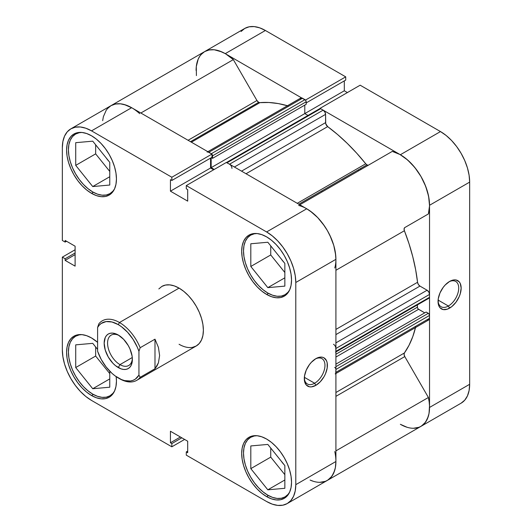 <?xml version="1.0" encoding="UTF-8"?>
<svg xmlns="http://www.w3.org/2000/svg" width="532" height="532" viewBox="0 0 532 532"><rect width="100%" height="100%" fill="white"/><g stroke="black" fill="none" stroke-linecap="round" stroke-linejoin="round"><path stroke-width="0.8" d="M114.56 391.02A34.387 19.857 60 0 1 109.931 395.815A34.387 19.857 60 0 1 92.734 394.112A34.387 19.857 60 0 1 70.271 363.808A34.387 19.857 60 0 1 75.544 336.251A34.387 19.857 60 0 1 82.008 334.641L77.672 334.808L73.895 336.211A35.252 20.349 60 0 1 91.524 337.953L86.656 335.699L81.981 334.641L79.228 334.887L75.544 336.251L72.518 338.758L70.271 342.315L68.887 346.784L68.422 351.998L68.887 357.743L70.271 363.808L72.518 369.959L75.544 375.964L79.228 381.584L83.431 386.604L87.993 390.834L92.734 394.112L97.482 396.313L102.044 397.351L106.247 397.185L109.931 395.815L112.957 393.308L114.56 391.027M114.56 188.847A34.387 19.857 60 0 1 109.931 193.641A34.387 19.857 60 0 1 92.734 191.939A34.387 19.857 60 0 1 70.271 161.635A34.387 19.857 60 0 1 75.544 134.077A34.387 19.857 60 0 1 82.008 132.468L77.672 132.634L73.895 134.037A35.252 20.349 60 0 1 91.524 135.78L86.656 133.525L81.981 132.461L79.228 132.714L75.544 134.077L72.518 136.584L70.271 140.142L68.887 144.611L68.422 149.818L68.887 155.57L70.271 161.635L72.518 167.786L75.544 173.784L79.228 179.41L83.431 184.431L87.993 188.661L92.734 191.939L97.482 194.14L102.044 195.178L106.247 195.005L109.931 193.641L112.957 191.134L114.56 188.853L115.969 184.291L116.448 178.952L115.969 173.06L114.546 166.842L112.245 160.538L109.146 154.386L105.369 148.627L101.06 143.48L96.385 139.138L91.524 135.78A35.252 20.349 60 0 1 114.546 166.842A35.252 20.349 60 0 1 109.146 195.091L112.245 192.518L114.546 188.873M289.647 289.933A34.387 19.857 60 0 1 285.019 294.728A34.387 19.857 60 0 1 267.822 293.026A34.387 19.857 60 0 1 245.358 262.722A34.387 19.857 60 0 1 250.632 235.164A34.387 19.857 60 0 1 257.096 233.555L254.316 233.801L250.632 235.164L247.606 237.671L245.358 241.229L243.975 245.698L243.503 250.905L243.975 256.657L245.358 262.722L247.606 268.873L250.632 274.871L254.316 280.49L258.519 285.518L263.081 289.747L267.822 293.026L272.57 295.227L277.132 296.257L281.335 296.091L285.019 294.728L288.045 292.221L289.647 289.933M289.647 492.107A34.387 19.857 60 0 1 285.019 496.901A34.387 19.857 60 0 1 267.822 495.199A34.387 19.857 60 0 1 245.358 464.895A34.387 19.857 60 0 1 250.632 437.337A34.387 19.857 60 0 1 257.096 435.728L254.316 435.974L250.632 437.337L247.606 439.844L245.358 443.402L243.975 447.871L243.503 453.078L243.975 458.83L245.358 464.895L247.606 471.046L250.632 477.051L254.316 482.67L258.519 487.691L263.081 491.92L267.822 495.199L272.57 497.4L277.132 498.437L281.335 498.265L285.019 496.901L288.045 494.394L289.647 492.113M314.638 383.233A14.617 8.439 120 0 0 324.966 365.677A14.617 8.439 120 0 0 315.223 359.04A14.617 8.439 -60 0 1 321.946 358.641A14.617 8.439 -60 0 1 324.181 370.352A14.617 8.439 -60 0 1 314.638 383.233L304.357 377.301L314.638 383.233A14.617 8.439 -60 0 1 307.33 383.958A14.617 8.439 -60 0 1 304.317 377.939A14.617 8.439 120 0 0 314.638 383.233L315.848 385.334L314.638 383.233M315.848 358.661A16.332 9.43 -60 0 1 327.399 365.331A16.332 9.43 -60 0 1 315.848 385.334L320.271 381.77L324.021 376.716L325.458 373.863L327.18 368.064L327.18 362.857L326.522 360.736L324.021 357.85L322.266 357.205L320.271 357.125L315.848 358.661L311.433 362.232L309.431 364.613L306.246 370.132L304.523 375.938L304.523 381.145L306.246 384.955L309.431 386.797L311.433 386.877L315.848 385.334A16.332 9.43 -60 0 1 304.297 378.671A16.332 9.43 -60 0 1 315.848 358.661L315.848 358.661M91.524 193.342A35.252 20.349 60 0 1 68.495 162.28A35.252 20.349 60 0 1 73.895 134.037L70.796 136.604L68.495 140.255L67.072 144.83L66.593 150.17L67.072 156.062L68.495 162.28L70.796 168.584L73.895 174.735L77.672 180.501L81.981 185.648L86.656 189.984L91.524 193.342L96.385 195.596L101.06 196.66L105.369 196.488L109.146 195.091A35.252 20.349 60 0 1 91.524 193.342L93.353 192.285L91.524 193.342M91.524 395.515A35.252 20.349 60 0 1 68.495 364.453A35.252 20.349 60 0 1 73.895 336.211L70.796 338.778L68.495 342.428L67.072 347.01L66.593 352.344L67.072 358.236L68.495 364.453L70.796 370.764L73.895 376.915L77.672 382.674L81.981 387.821L86.656 392.157L91.524 395.515L96.385 397.77L101.06 398.834L105.369 398.661L109.146 397.264L112.245 394.691L114.546 391.047L115.969 386.465L116.448 381.125L116.162 376.643A35.252 20.349 60 0 1 109.146 397.264A35.252 20.349 60 0 1 91.524 395.515L93.353 394.458L91.524 395.515M266.605 496.602A35.252 20.349 60 0 1 243.583 465.54A35.252 20.349 60 0 1 248.983 437.297A35.252 20.349 60 0 1 266.605 439.04L261.744 436.785L257.069 435.721L252.76 435.894L248.983 437.297L245.884 439.864L243.583 443.515L242.16 448.09L241.681 453.43L242.16 459.322L243.583 465.54L245.884 471.844L248.983 477.995L252.76 483.761L257.069 488.908L261.744 493.244L266.605 496.602L271.473 498.856L276.148 499.92L280.457 499.748L284.234 498.351L287.333 495.777L289.634 492.133L291.057 487.551L291.536 482.211L291.057 476.32L289.634 470.102L287.333 463.798L284.234 457.646L280.457 451.887L276.148 446.74L271.473 442.398L266.605 439.04A35.252 20.349 60 0 1 289.634 470.102A35.252 20.349 60 0 1 284.234 498.351A35.252 20.349 60 0 1 266.605 496.602L268.441 495.545L266.605 496.602M266.605 294.429A35.252 20.349 60 0 1 243.583 263.367A35.252 20.349 60 0 1 248.983 235.117A35.252 20.349 60 0 1 266.605 236.866L261.744 234.612L257.069 233.548L252.76 233.721L248.983 235.117L245.884 237.691L243.583 241.335L242.16 245.917L241.681 251.257L242.16 257.149L243.583 263.367L245.884 269.671L248.983 275.822L252.76 281.581L257.069 286.728L261.744 291.07L266.605 294.429L271.473 296.683L276.148 297.747L280.457 297.574L284.234 296.178L287.333 293.604L289.634 289.96L291.057 285.378L291.536 280.038L291.057 274.146L289.634 267.928L287.333 261.624L284.234 255.473L280.457 249.714L276.148 244.567L271.473 240.225L266.605 236.866A35.252 20.349 60 0 1 289.634 267.928A35.252 20.349 60 0 1 284.234 296.178A35.252 20.349 60 0 1 266.605 294.429L268.441 293.371L266.605 294.429M161.868 286.409A34.387 19.857 60 0 1 179.065 288.111L174.323 285.91L169.761 284.879L165.552 285.046L161.868 286.409L158.842 288.916M284.008 262.382A14.617 8.439 60 0 1 281.308 259.018L284.008 262.382M284.008 464.556A14.617 8.439 60 0 1 281.308 461.191L284.008 464.556M106.214 157.931L108.92 161.296A14.617 8.439 60 0 1 106.22 157.931M132.042 107.936L124.348 104.558L120.664 103.84L117.166 103.78L113.934 104.392L111.008 105.655A41.27 23.827 -120 0 1 131.643 107.703L91.524 130.865A41.27 23.827 60 0 0 70.889 128.824A41.27 23.827 60 0 0 62.337 147.716L62.337 240.464L65.137 242.073L66.547 241.262L65.137 242.073L65.137 240.451L75.105 246.203L75.105 266.14L65.137 260.387L65.137 258.758L62.337 257.142L62.337 349.89A41.27 23.827 60 0 0 91.524 400.43L171.843 446.807L171.843 443.575L181.811 437.823L171.843 443.575L170.433 442.764L170.433 431.246L187.696 441.214L187.696 452.732L186.286 451.914L186.286 455.146L186.286 451.914L187.696 452.732L187.696 441.214L170.433 431.246L170.433 442.764L171.843 443.575L171.843 446.807L91.524 400.43L85.825 396.5L80.352 391.419L75.311 385.394L70.889 378.651L67.258 371.449L64.558 364.068L62.902 356.786L62.337 349.89L62.337 257.142L65.137 258.758L65.137 260.387L75.105 266.14L75.105 246.203L65.137 240.451L65.137 242.073L62.337 240.464L62.337 147.716L62.902 141.465L64.558 136.099L67.258 131.836L70.889 128.824L75.311 127.188L80.352 126.982L85.825 128.225L91.524 130.865L171.843 177.242L211.969 154.074L131.643 107.703L91.524 130.865L171.843 177.242L171.843 180.468L170.433 179.656L170.433 191.168L187.696 201.136L187.696 189.625L186.286 188.807L186.286 185.582L266.605 231.952L272.304 235.889L277.777 240.963L282.818 246.988L287.24 253.737L290.871 260.933L293.571 268.321L295.227 275.596L295.792 282.492L295.792 484.672L295.227 490.916L293.571 496.283L290.871 500.552L287.24 503.565L282.818 505.201L277.777 505.4L272.304 504.156L266.605 501.516L186.286 455.146L266.605 501.516A41.27 23.827 60 0 0 287.24 503.565L327.366 480.396L330.997 477.384L333.69 473.114L335.353 467.754L335.911 461.503L335.911 259.33L335.353 252.434L333.69 245.152L330.997 237.771L327.366 230.569L322.944 223.826L317.897 217.801L312.424 212.72L306.731 208.783L226.413 162.413L186.286 185.582L266.605 231.952L306.731 208.783L226.413 162.413L186.286 185.582L186.286 188.807L187.696 189.625L187.696 201.136L170.433 191.168L170.433 179.656L171.843 180.468L211.969 157.306L211.969 154.074L131.643 107.703L125.951 105.063L120.478 103.82L115.431 104.019L111.008 105.655L107.384 108.668M62.337 257.142L75.105 249.767L62.337 257.142M213.645 169.781L210.559 167.999L210.559 158.117L210.559 167.999L170.433 191.168L210.559 167.999L213.645 169.781M97.602 342.335L91.524 337.953A35.252 20.349 60 0 1 97.602 342.335M192.577 347.336L196.261 345.973L199.281 343.466L201.528 339.908L202.911 335.439L203.384 330.232L202.911 324.487L201.528 318.415L199.281 312.264L196.261 306.266L192.577 300.647L188.368 295.619L183.806 291.39L179.065 288.111A34.387 19.857 60 0 1 201.528 318.415A34.387 19.857 60 0 1 196.261 345.973A34.387 19.857 60 0 1 179.065 344.271M295.792 282.492L335.911 259.33L335.911 461.503L295.792 484.672L295.792 282.492L335.911 259.33A41.27 23.827 -120 0 0 306.731 208.783L266.605 231.952A41.27 23.827 60 0 1 295.792 282.492M171.843 446.807L184.611 439.432L171.843 446.807M334.774 451.535A41.27 23.827 60 0 1 327.366 480.396A41.27 23.827 -120 0 0 335.911 461.503L295.792 484.672A41.27 23.827 60 0 1 287.24 503.565M270.741 245.877L270.741 254.954L284.846 272.497L270.741 254.954L270.741 245.877M270.741 448.05L270.741 457.128L284.846 474.677L270.741 457.128L270.741 448.05M95.654 346.97L95.654 356.041L109.758 373.59L95.654 356.041L95.654 346.97M95.654 144.79L95.654 153.868L109.758 171.417L95.654 153.868L95.654 144.79M65.137 260.387L75.105 254.629L65.137 260.387M65.137 258.758L75.105 252.999L65.137 258.758M186.286 451.914L187.696 451.103L186.286 451.914M170.433 442.764L180.401 437.005L170.433 442.764M211.969 154.074L211.969 157.306L171.843 180.468L171.843 177.242L211.969 154.074M267.822 444.426L250.805 445.942L250.805 468.639L270.741 457.128L250.805 468.639L267.822 489.819L284.846 479.99L267.822 489.819L284.846 488.296L284.846 465.6L267.822 444.426L250.805 445.942L250.805 468.639L267.822 489.819L284.846 488.296L284.846 465.6L267.822 444.426M250.805 243.769L250.805 266.466L270.741 254.954L250.805 266.466L267.822 287.639L284.846 277.817L267.822 287.639L284.846 286.123L284.846 263.426L267.822 242.246L250.805 243.769L250.805 266.466L267.822 287.639L284.846 286.123L284.846 263.426L267.822 242.246L250.805 243.769M75.717 142.682L75.717 165.379L95.654 153.868L75.717 165.379L92.734 186.559L109.758 176.73L92.734 186.559L109.758 185.036L109.758 162.34L92.734 141.166L75.717 142.682L75.717 165.379L92.734 186.559L109.758 185.036L109.758 162.34L92.734 141.166L75.717 142.682M92.734 343.339L75.717 344.856L75.717 367.552L95.654 356.041L75.717 367.552L92.734 388.732L109.758 378.904L92.734 388.732L109.758 387.21L109.758 371.176L109.758 387.21L92.734 388.732L75.717 367.552L75.717 344.856L92.734 343.339L97.602 349.391L92.734 343.339M438.062 300.72A14.617 8.439 120 0 0 448.383 306.013L449.6 308.121A16.332 9.43 -60 0 1 438.049 301.451A16.332 9.43 -60 0 1 449.6 281.441L445.178 285.012L443.183 287.393L439.997 292.919L438.268 298.718L438.268 303.925L438.927 306.046L439.997 307.735L443.183 309.577L447.346 309.165L451.854 306.565L456.017 302.169L459.202 296.65L460.273 293.724L461.151 288.111L460.273 283.516L459.202 281.827L456.017 279.985L454.022 279.905L449.6 281.441A16.332 9.43 -60 0 1 461.151 288.111A16.332 9.43 -60 0 1 449.6 308.121L448.383 306.013A14.617 8.439 -60 0 1 441.075 306.738A14.617 8.439 -60 0 1 438.062 300.72M438.109 300.081L448.383 306.013L438.109 300.081M358.049 169.994A137.562 79.421 60 0 1 358.694 170.785L358.049 169.994M361.128 169.382A137.562 79.421 -120 0 0 360.483 168.591L361.128 169.382L360.483 168.591A137.562 79.421 -120 0 1 361.128 169.382M461.111 403.176L420.992 426.345A41.27 23.827 60 0 0 429.537 407.452L469.663 384.284L429.537 407.452L429.537 205.279L469.663 182.11L469.663 384.284A41.27 23.827 -120 0 1 461.111 403.176L464.742 400.164L467.442 395.901L469.098 390.535L469.663 384.284L469.663 182.11L469.098 175.214L467.442 167.932L464.742 160.551L461.111 153.349L456.689 146.606L451.648 140.581L446.175 135.5L440.476 131.57L400.357 154.732L320.031 108.362L360.157 85.193L440.476 131.57L360.157 85.193L320.031 108.362L400.357 154.732L406.049 158.669L411.522 163.743L416.569 169.775L420.992 176.518L424.616 183.72L427.316 191.101L428.978 198.383L429.537 205.279L429.537 407.452L428.978 413.703L427.316 419.063L424.616 423.332L420.992 426.345A41.27 23.827 60 0 1 400.357 424.297L407.047 427.263M201.003 54.616L204.634 51.604L209.056 49.968L214.103 49.769L219.576 51.006L225.269 53.646L305.587 100.215L225.269 53.646L265.395 30.484L259.696 27.844L254.223 26.6L249.182 26.799L244.76 28.435L241.129 31.448M347.389 92.568L344.304 90.786L344.304 80.897L344.304 90.786L304.789 113.595L344.304 90.786L347.389 92.568M345.714 80.086L345.714 76.854L265.395 30.484L345.714 76.854L305.587 100.023L345.714 76.854L345.714 80.086L306.186 102.909L345.714 80.086M265.395 30.484A41.27 23.827 -120 0 0 244.76 28.435L204.634 51.604A41.27 23.827 60 0 1 225.269 53.646L265.395 30.484M196.089 70.497A41.27 23.827 60 0 1 204.634 51.604L202.074 53.499L199.932 56L198.23 59.052L196.295 66.6L196.401 75.611M440.476 131.57L400.357 154.732A41.27 23.827 60 0 1 429.537 205.279L469.663 182.11A41.27 23.827 -120 0 0 440.476 131.57M448.975 281.827A14.617 8.439 -60 0 1 455.691 281.421A14.617 8.439 -60 0 1 457.932 293.132A14.617 8.439 -60 0 1 448.383 306.013A14.617 8.439 120 0 0 458.71 288.457A14.617 8.439 120 0 0 448.975 281.827M119.148 335.546A17.536 10.128 -120 0 0 107.577 343.625A17.536 10.128 -120 0 0 119.973 364.626L118.27 367.579A19.943 11.518 60 0 1 104.166 343.147A19.943 11.518 60 0 1 118.27 335.007L112.87 333.125L110.437 333.225L108.295 334.016L106.54 335.473L105.236 337.534L104.166 343.147L105.236 350.003L108.295 357.052L112.87 363.223L115.517 365.677L121.023 368.856L123.67 369.454L126.104 369.354L128.245 368.563L129.994 367.107L131.298 365.045L132.375 359.433L132.102 356.101L129.994 349.012L128.245 345.534L123.67 339.363L118.27 335.007A19.943 11.518 60 0 1 132.375 359.433A19.943 11.518 60 0 1 118.27 367.579L119.973 364.626A17.536 10.128 60 0 1 108.515 349.172A17.536 10.128 60 0 1 111.201 335.12A17.536 10.128 60 0 1 119.148 335.546M132.282 357.524L119.973 364.626L132.282 357.524M98.819 323.862L97.602 327.446A32.671 18.859 60 0 1 118.27 324.613L119.487 322.512A34.387 19.857 -120 0 0 98.819 323.862A34.387 19.857 60 0 1 102.29 320.809A34.387 19.857 60 0 1 119.487 322.512A34.387 19.857 60 0 1 140.155 347.728L154.992 339.17L158.43 347.423L159.613 355.502L158.43 362.797L154.992 368.749L140.155 377.314A34.387 19.857 60 0 1 136.684 380.373A34.387 19.857 60 0 1 119.487 378.671A34.387 19.857 -120 0 0 140.155 377.314L138.938 375.14A32.671 18.859 60 0 1 118.27 377.966A32.671 18.859 60 0 1 97.602 351.273L97.602 327.446L99.225 325.198L101.206 323.456L106.121 321.587L111.953 321.986L118.27 324.613L121.462 326.715L127.594 332.267L133.02 339.27L137.316 347.197L138.938 351.313L138.938 375.14L135.334 379.13L133.02 380.34L130.42 380.992L124.588 380.599L121.462 379.555L115.078 375.871L111.953 373.304L106.121 366.96L101.206 359.426L97.602 351.273L97.602 327.446L98.819 323.862M179.065 288.111L119.487 322.512L179.065 288.111M322.219 191.846L321.574 191.055A137.562 79.421 -120 0 1 322.219 191.846M119.487 378.671L118.27 377.966M140.155 347.728A34.387 19.857 -120 0 0 119.487 322.512L118.27 324.613A32.671 18.859 60 0 1 138.938 351.313L140.155 347.728L154.992 339.17L154.992 368.749L140.155 377.314L138.938 375.14L138.938 351.313L140.155 347.728M132.348 358.402A17.536 10.128 60 0 1 128.744 365.497A17.536 10.128 60 0 1 119.973 364.626A17.536 10.128 -120 0 0 132.348 358.402M154.992 368.749L156.98 365.976L158.43 362.797L159.613 355.502L158.43 347.423L154.992 339.17L154.992 368.749M367.885 165.179L366.954 164.854L298.798 204.202L366.954 164.854A3.438 1.988 -120 0 0 368.649 165.04M204.634 51.604A41.27 23.827 -120 0 1 233.335 59.617L140.847 113.017L233.335 59.617L256.949 100.515A3.438 1.988 -120 0 0 258.665 102.33L190.509 141.685L258.665 102.33A3.438 1.988 -120 0 0 259.882 102.656L191.4 142.197L259.882 102.656L258.665 102.33L256.949 100.515L233.335 59.617L225.668 53.878L221.791 51.877L214.283 49.782L210.792 49.729L207.553 50.341L204.634 51.604L111.008 105.655L108.455 107.557L106.307 110.051L103.388 116.661L102.669 120.651M230.456 164.96L229.525 164.208L323.143 110.157A3.438 1.988 -120 0 1 325.577 114.367L234.386 167.021L325.577 114.367L325.577 122.626L241.541 171.144L325.577 122.626A3.438 1.988 -120 0 0 327.665 126.616L337.614 134.549L347.336 143.447L356.739 153.216L365.737 163.776A3.438 1.988 -120 0 0 366.954 164.854L365.737 163.776L297.255 203.317L365.737 163.776A149.598 86.37 -120 0 0 327.665 126.616L246.037 173.745L327.665 126.616L325.73 123.697L325.577 114.367L324.866 111.973L323.143 110.157L320.656 108.721L319.533 108.934M287.44 105.742A149.598 86.37 -120 0 0 259.882 102.656L268.886 102.496L278.289 103.58L288.005 105.915M413.384 428.273L419.023 427.282L421.484 426.046L425.54 422.169L428.247 416.609L429.051 413.291L429.504 405.79L429.144 401.713L428.4 397.484L404.786 356.58L404.094 354.565L404.4 352.969L335.911 392.51L404.4 352.969A149.598 86.37 -120 0 0 415.505 327.559M335.911 329.414L417.547 282.286A149.598 86.37 -120 0 0 404.4 230.735L335.911 270.276L404.4 230.735L404.094 228.787L404.786 227.57L428.4 213.937L429.537 205.738L428.612 196.321L425.693 186.346L420.992 176.518L414.834 167.527L407.652 160.012L399.958 154.506L392.29 151.387L299.802 204.787L392.29 151.387A41.27 23.827 -120 0 1 420.992 176.518A41.27 23.827 -120 0 1 428.4 213.937L404.786 227.57A3.438 1.988 -120 0 0 404.4 230.735L409.042 243.809L412.799 256.836L415.645 269.704L417.547 282.286A3.438 1.988 -120 0 0 419.954 286.09L418.358 284.48L417.547 282.286L335.911 329.414M310.615 480.296A41.27 23.827 60 0 0 327.366 480.396L420.992 426.345A41.27 23.827 -120 0 0 428.4 397.484L404.786 356.58L335.911 396.347L404.786 356.58A3.438 1.988 -120 0 1 404.4 352.969L409.042 345.255L412.799 336.57L415.645 326.987M427.103 319.699L428.034 320.025L429.351 319.267L429.537 315.423L428.785 313.687L426.132 312.051L335.911 364.141L426.132 312.051L428.32 313.315L335.911 366.668L428.32 313.315A1.722 0.991 -120 0 1 429.537 315.423L335.911 369.474L335.818 368.882M424.736 312.856L418.125 308.939L417.467 307.795L417.381 304.909L417.381 307.203L335.911 354.239L417.381 307.203A1.722 0.991 -120 0 0 418.591 309.311L335.911 357.045L418.591 309.311L424.736 312.856M428.32 298.013L429.178 298.093L429.537 297.308L429.537 294.429L428.825 292.035L427.103 290.219L419.954 286.09L427.103 290.219L335.911 342.867L427.103 290.219A3.438 1.988 -120 0 1 429.537 294.429L429.537 297.308L335.911 351.359L335.725 347.303M307.988 115.451L304.789 113.595L304.789 105.103L304.789 113.595L307.988 115.451M211.969 154.267A1.722 0.991 60 0 1 212.561 155.823L211.809 154.094L208.857 152.278L302.475 98.227L304.969 99.664A1.722 0.991 -120 0 1 306.186 101.772L212.561 155.823L212.561 158.35L212.561 155.823L306.186 101.772L306.186 104.299L212.561 158.35L211.357 157.652L212.561 158.35L306.186 104.299L306.093 101.18L305.435 100.036L301.544 97.901L300.228 98.659M310.103 480.07L313.421 481.32M319.759 482.331L325.398 481.334L327.865 480.097L331.915 476.22L334.621 470.667L335.426 467.342L335.911 461.45M335.725 373.318L335.911 369.474L335.911 372.353L429.537 318.296L429.537 315.423L335.911 369.474A1.722 0.991 60 0 0 334.695 367.366M335.818 351.845L335.911 348.48L429.537 294.429L335.911 348.48A3.438 1.988 60 0 0 333.484 344.271M335.911 259.789L335.705 255.194L333.77 245.412L329.926 235.417L327.366 230.569L324.447 225.927L317.717 217.601L310.209 211.038L306.332 208.557M231.952 168.425A3.438 1.988 60 0 0 229.525 164.208L323.143 110.157L320.656 108.721L227.031 162.772L229.525 164.208L226.566 162.612M214.25 169.435L211.164 167.653L211.164 157.765L211.164 167.653L304.789 113.595L211.164 167.653L214.25 169.435M211.344 153.715L304.969 99.664L211.344 153.715L207.926 151.953M298.665 205.445A41.27 23.827 60 0 1 327.366 230.569A41.27 23.827 60 0 1 334.774 267.988M428.4 397.484L335.911 450.877L428.4 397.484M70.889 128.824L111.008 105.655A41.27 23.827 60 0 1 139.71 113.668M256.949 100.515L188.075 140.282L256.949 100.515M335.911 334.608L419.954 286.09L335.911 334.608M335.911 373.517L428.825 319.872A3.438 1.988 -120 0 0 429.537 318.296L335.911 372.353A3.438 1.988 60 0 1 335.2 373.923M429.537 297.308L335.911 351.359A1.722 0.991 60 0 1 335.559 352.151L429.178 298.093A1.722 0.991 -120 0 0 429.537 297.308M207.134 152.105A3.438 1.988 60 0 1 208.857 152.278L302.475 98.227A3.438 1.988 -120 0 0 300.76 98.054L207.846 151.693M226.413 162.612A1.722 0.991 60 0 1 227.031 162.772L320.656 108.721A1.722 0.991 -120 0 0 319.792 108.634L226.173 162.686M112.585 394.285L109.931 395.815M112.585 192.112L109.931 193.641M287.672 293.199L285.019 294.728M287.672 495.372L285.019 496.901M253.279 435.808L250.632 437.337M253.279 233.628L250.632 235.164M78.197 132.548L75.544 134.077M78.197 334.721L75.544 336.251M136.684 380.373L196.261 345.973"/></g></svg>
